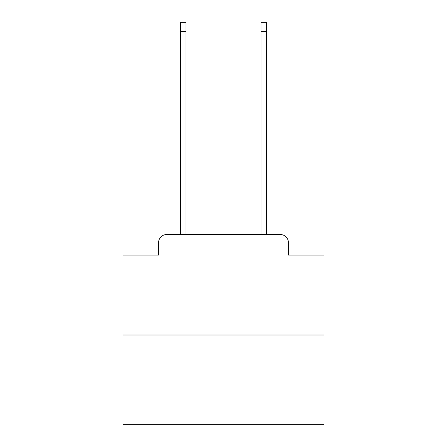 <?xml version="1.0" encoding="UTF-8"?>
<svg xmlns="http://www.w3.org/2000/svg" width="447" height="447" viewBox="0 0 447 447"><rect width="100%" height="100%" fill="white"/><g stroke="black" fill="none" stroke-linecap="round" stroke-linejoin="round"><path stroke-width="0.67" d="M158.596 242.592L158.596 255.047L158.596 242.592A8.04 8.04 0 0 1 166.63 234.552L180.7 234.552L180.7 22.35L185.924 22.35L185.924 234.552L261.076 234.552L261.076 22.35L266.3 22.35L266.3 234.552L280.37 234.552L166.63 234.552M323.974 335.026L123.026 335.026L123.026 424.65L323.974 424.65L323.974 255.047L288.404 255.047L288.404 242.592A8.04 8.04 0 0 0 280.37 234.552M123.026 335.026L123.026 255.047L158.596 255.047M288.404 255.047L288.404 242.592M180.7 31.592L185.924 31.592M266.3 31.592L261.076 31.592"/></g></svg>
